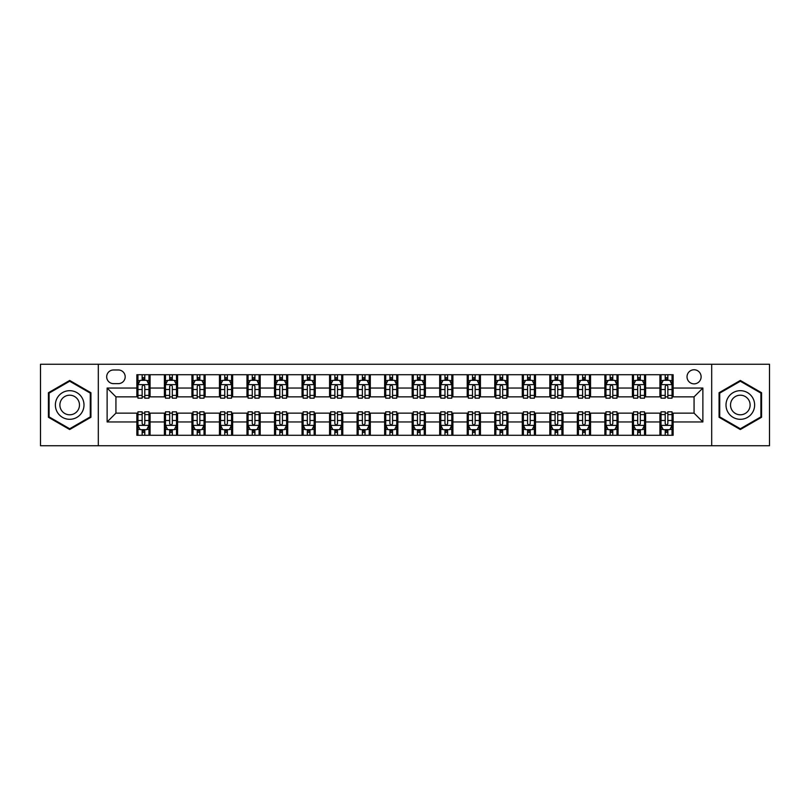 <?xml version="1.0" encoding="UTF-8"?>
<svg xmlns="http://www.w3.org/2000/svg" width="810" height="810" viewBox="0 0 810 810"><rect width="100%" height="100%" fill="white"/><g stroke="black" fill="none" stroke-linecap="round" stroke-linejoin="round"><path stroke-width="1.21" d="M694.069 369.765A7.047 7.047 0 0 0 687.022 376.812A7.047 7.047 0 0 0 694.069 383.859A7.047 7.047 0 0 0 701.116 376.812A7.047 7.047 0 0 0 694.069 369.765M711.686 445.743L769.5 445.743L769.5 364.257L711.686 364.257L711.686 445.743L98.314 445.743L98.314 364.257L40.5 364.257L40.5 445.743L98.314 445.743M113.511 383.636L118.351 383.636A6.824 6.824 0 0 0 125.185 376.812A6.824 6.824 0 0 0 118.351 369.978L113.511 369.978A6.824 6.824 0 0 0 106.687 376.812A6.824 6.824 0 0 0 113.511 383.636M711.686 364.257L98.314 364.257M136.86 421.959L107.122 421.959L107.122 388.041L136.86 388.041L136.86 396.849L115.931 396.849L115.931 413.151L136.86 413.151L136.86 435.284L673.14 435.284L673.14 413.151L694.069 413.151L694.069 396.849L673.14 396.849L673.14 388.041L702.878 388.041L702.878 421.959L673.14 421.959M673.14 388.041L673.14 374.716L136.86 374.716L136.86 388.041M659.927 374.716L659.927 396.849L661.031 396.849M665.212 396.849L667.855 396.849M672.047 396.849L673.14 396.849M659.927 396.849L644.517 396.849M632.397 374.716L632.397 396.849L633.501 396.849M637.683 396.849L640.325 396.849M632.397 396.849L616.987 396.849M604.867 374.716L604.867 396.849L605.971 396.849M610.153 396.849L612.795 396.849M604.867 396.849L589.457 396.849M577.338 374.716L577.338 396.849L578.441 396.849M582.623 396.849L585.265 396.849M577.338 396.849L561.917 396.849M549.808 374.716L549.808 396.849L550.911 396.849M555.093 396.849L557.736 396.849M549.808 396.849L534.387 396.849M522.278 374.716L522.278 396.849L523.381 396.849M527.563 396.849L530.206 396.849M522.278 396.849L506.858 396.849M494.748 374.716L494.748 396.849L495.852 396.849M500.033 396.849L502.676 396.849M494.748 396.849L479.328 396.849M467.218 374.716L467.218 396.849L468.322 396.849M472.503 396.849L475.146 396.849M467.218 396.849L451.798 396.849M439.688 374.716L439.688 396.849L440.792 396.849M444.974 396.849L447.616 396.849M439.688 396.849L424.268 396.849M412.158 374.716L412.158 396.849L413.262 396.849M417.444 396.849L420.086 396.849M412.158 396.849L396.738 396.849M384.628 374.716L384.628 396.849L385.732 396.849M389.914 396.849L392.556 396.849M384.628 396.849L369.208 396.849M357.099 374.716L357.099 396.849L358.202 396.849M362.384 396.849L365.026 396.849M357.099 396.849L341.678 396.849M329.569 374.716L329.569 396.849L330.672 396.849M334.854 396.849L337.497 396.849M329.569 396.849L314.148 396.849M302.039 374.716L302.039 396.849L303.142 396.849M307.324 396.849L309.967 396.849M302.039 396.849L286.618 396.849M274.509 374.716L274.509 396.849L275.613 396.849M279.794 396.849L282.437 396.849M274.509 396.849L259.089 396.849M246.979 374.716L246.979 396.849L248.083 396.849M252.264 396.849L254.907 396.849M246.979 396.849L231.559 396.849M219.449 374.716L219.449 396.849L220.543 396.849M224.734 396.849L227.377 396.849M219.449 396.849L204.029 396.849M191.919 374.716L191.919 396.849L193.013 396.849M197.205 396.849L199.847 396.849M191.919 396.849L176.499 396.849M164.389 374.716L164.389 396.849L165.483 396.849M169.675 396.849L172.317 396.849M164.389 396.849L148.969 396.849M136.86 396.849L137.953 396.849M142.145 396.849L144.787 396.849M136.86 413.151L137.953 413.151M142.145 413.151L144.787 413.151M148.969 413.151L150.073 413.151L150.073 435.284M165.483 413.151L150.073 413.151M169.675 413.151L172.317 413.151M176.499 413.151L177.603 413.151L177.603 435.284M193.013 413.151L177.603 413.151M197.205 413.151L199.847 413.151M204.029 413.151L205.132 413.151L205.132 435.284M220.543 413.151L205.132 413.151M224.734 413.151L227.377 413.151M231.559 413.151L232.662 413.151L232.662 435.284M248.083 413.151L232.662 413.151M252.264 413.151L254.907 413.151M259.089 413.151L260.192 413.151L260.192 435.284M275.613 413.151L260.192 413.151M279.794 413.151L282.437 413.151M286.618 413.151L287.722 413.151L287.722 435.284M303.142 413.151L287.722 413.151M307.324 413.151L309.967 413.151M314.148 413.151L315.252 413.151L315.252 435.284M330.672 413.151L315.252 413.151M334.854 413.151L337.497 413.151M341.678 413.151L342.782 413.151L342.782 435.284M358.202 413.151L342.782 413.151M362.384 413.151L365.026 413.151M369.208 413.151L370.312 413.151L370.312 435.284M385.732 413.151L370.312 413.151M389.914 413.151L392.556 413.151M396.738 413.151L397.842 413.151L397.842 435.284M413.262 413.151L397.842 413.151M417.444 413.151L420.086 413.151M424.268 413.151L425.371 413.151L425.371 435.284M440.792 413.151L425.371 413.151M444.974 413.151L447.616 413.151M451.798 413.151L452.901 413.151L452.901 435.284M468.322 413.151L452.901 413.151M472.503 413.151L475.146 413.151M479.328 413.151L480.431 413.151L480.431 435.284M495.852 413.151L480.431 413.151M500.033 413.151L502.676 413.151M506.858 413.151L507.961 413.151L507.961 435.284M523.381 413.151L507.961 413.151M527.563 413.151L530.206 413.151M534.387 413.151L535.491 413.151L535.491 435.284M550.911 413.151L535.491 413.151M555.093 413.151L557.736 413.151M561.917 413.151L563.021 413.151L563.021 435.284M578.441 413.151L563.021 413.151M582.623 413.151L585.265 413.151M589.457 413.151L590.551 413.151L590.551 435.284M605.971 413.151L590.551 413.151M610.153 413.151L612.795 413.151M616.987 413.151L618.081 413.151L618.081 435.284M633.501 413.151L618.081 413.151M637.683 413.151L640.325 413.151M644.517 413.151L645.611 413.151L645.611 435.284M661.031 413.151L645.611 413.151M665.212 413.151L667.855 413.151M672.047 413.151L673.14 413.151M150.073 374.716L150.073 396.849M136.86 380.224L137.953 380.224M142.145 380.224L144.787 380.224M148.969 380.224L150.073 380.224M136.86 429.776L137.953 429.776M142.145 429.776L144.787 429.776M148.969 429.776L150.073 429.776M164.389 413.151L164.389 435.284M177.603 374.716L177.603 396.849M164.389 380.224L165.483 380.224M169.675 380.224L172.317 380.224M176.499 380.224L177.603 380.224M164.389 429.776L165.483 429.776M169.675 429.776L172.317 429.776M176.499 429.776L177.603 429.776M191.919 413.151L191.919 435.284M191.919 429.776L193.013 429.776M197.205 429.776L199.847 429.776M204.029 429.776L205.132 429.776M205.132 374.716L205.132 396.849M191.919 380.224L193.013 380.224M197.205 380.224L199.847 380.224M204.029 380.224L205.132 380.224M219.449 413.151L219.449 435.284M219.449 429.776L220.543 429.776M224.734 429.776L227.377 429.776M231.559 429.776L232.662 429.776M232.662 374.716L232.662 396.849M219.449 380.224L220.543 380.224M224.734 380.224L227.377 380.224M231.559 380.224L232.662 380.224M246.979 413.151L246.979 435.284M246.979 429.776L248.083 429.776M252.264 429.776L254.907 429.776M259.089 429.776L260.192 429.776M260.192 374.716L260.192 396.849M246.979 380.224L248.083 380.224M252.264 380.224L254.907 380.224M259.089 380.224L260.192 380.224M274.509 413.151L274.509 435.284M274.509 429.776L275.613 429.776M279.794 429.776L282.437 429.776M286.618 429.776L287.722 429.776M287.722 374.716L287.722 396.849M274.509 380.224L275.613 380.224M279.794 380.224L282.437 380.224M286.618 380.224L287.722 380.224M302.039 413.151L302.039 435.284M302.039 429.776L303.142 429.776M307.324 429.776L309.967 429.776M314.148 429.776L315.252 429.776M315.252 374.716L315.252 396.849M302.039 380.224L303.142 380.224M307.324 380.224L309.967 380.224M314.148 380.224L315.252 380.224M329.569 413.151L329.569 435.284M329.569 429.776L330.672 429.776M334.854 429.776L337.497 429.776M341.678 429.776L342.782 429.776M342.782 374.716L342.782 396.849M329.569 380.224L330.672 380.224M334.854 380.224L337.497 380.224M341.678 380.224L342.782 380.224M357.099 413.151L357.099 435.284M357.099 429.776L358.202 429.776M362.384 429.776L365.026 429.776M369.208 429.776L370.312 429.776M370.312 374.716L370.312 396.849M357.099 380.224L358.202 380.224M362.384 380.224L365.026 380.224M369.208 380.224L370.312 380.224M384.628 413.151L384.628 435.284M384.628 429.776L385.732 429.776M389.914 429.776L392.556 429.776M396.738 429.776L397.842 429.776M397.842 374.716L397.842 396.849M384.628 380.224L385.732 380.224M389.914 380.224L392.556 380.224M396.738 380.224L397.842 380.224M412.158 413.151L412.158 435.284M412.158 429.776L413.262 429.776M417.444 429.776L420.086 429.776M424.268 429.776L425.371 429.776M425.371 374.716L425.371 396.849M412.158 380.224L413.262 380.224M417.444 380.224L420.086 380.224M424.268 380.224L425.371 380.224M439.688 413.151L439.688 435.284M439.688 429.776L440.792 429.776M444.974 429.776L447.616 429.776M451.798 429.776L452.901 429.776M452.901 374.716L452.901 396.849M439.688 380.224L440.792 380.224M444.974 380.224L447.616 380.224M451.798 380.224L452.901 380.224M467.218 413.151L467.218 435.284M467.218 429.776L468.322 429.776M472.503 429.776L475.146 429.776M479.328 429.776L480.431 429.776M480.431 374.716L480.431 396.849M467.218 380.224L468.322 380.224M472.503 380.224L475.146 380.224M479.328 380.224L480.431 380.224M494.748 413.151L494.748 435.284M494.748 429.776L495.852 429.776M500.033 429.776L502.676 429.776M506.858 429.776L507.961 429.776M507.961 374.716L507.961 396.849M494.748 380.224L495.852 380.224M500.033 380.224L502.676 380.224M506.858 380.224L507.961 380.224M522.278 413.151L522.278 435.284M522.278 429.776L523.381 429.776M527.563 429.776L530.206 429.776M534.387 429.776L535.491 429.776M535.491 374.716L535.491 396.849M522.278 380.224L523.381 380.224M527.563 380.224L530.206 380.224M534.387 380.224L535.491 380.224M549.808 413.151L549.808 435.284M549.808 429.776L550.911 429.776M555.093 429.776L557.736 429.776M561.917 429.776L563.021 429.776M563.021 374.716L563.021 396.849M549.808 380.224L550.911 380.224M555.093 380.224L557.736 380.224M561.917 380.224L563.021 380.224M577.338 413.151L577.338 435.284M577.338 429.776L578.441 429.776M582.623 429.776L585.265 429.776M589.457 429.776L590.551 429.776M590.551 374.716L590.551 396.849M577.338 380.224L578.441 380.224M582.623 380.224L585.265 380.224M589.457 380.224L590.551 380.224M604.867 413.151L604.867 435.284M604.867 429.776L605.971 429.776M610.153 429.776L612.795 429.776M616.987 429.776L618.081 429.776M618.081 374.716L618.081 396.849M604.867 380.224L605.971 380.224M610.153 380.224L612.795 380.224M616.987 380.224L618.081 380.224M632.397 413.151L632.397 435.284M632.397 429.776L633.501 429.776M637.683 429.776L640.325 429.776M644.517 429.776L645.611 429.776M645.611 374.716L645.611 396.849M632.397 380.224L633.501 380.224M637.683 380.224L640.325 380.224M644.517 380.224L645.611 380.224M659.927 413.151L659.927 435.284M659.927 429.776L661.031 429.776M665.212 429.776L667.855 429.776M672.047 429.776L673.14 429.776M659.927 380.224L661.031 380.224M665.212 380.224L667.855 380.224M672.047 380.224L673.14 380.224M115.931 396.849L107.122 388.041M115.931 413.151L107.122 421.959M702.878 388.041L694.069 396.849M702.878 421.959L694.069 413.151M69.68 429.543L90.933 417.272L90.933 392.728L69.68 380.457L48.428 392.728L48.428 417.272L69.68 429.543M761.572 392.728L740.32 380.457L719.067 392.728L719.067 417.272L740.32 429.543L761.572 417.272L761.572 392.728M144.787 377.582L142.145 377.582M148.969 395.412L144.787 395.412L144.787 398.176L148.969 398.176L148.969 384.74L146.762 380.335L140.16 380.335L137.953 384.74L137.953 398.176L142.145 398.176L142.145 395.412L137.953 395.412M137.953 384.74L137.953 374.716M148.969 384.74L148.969 374.716M142.145 380.335L142.145 374.716M144.787 374.716L144.787 380.335M144.787 395.412L144.787 386.39C143.907 384.689 143.026 384.689 142.145 386.39L142.145 395.412M142.145 432.418L144.787 432.418M137.953 414.588L142.145 414.588L142.145 411.824L137.953 411.824L137.953 425.26L140.16 429.664L146.762 429.664L148.969 425.26L148.969 411.824L144.787 411.824L144.787 414.588L148.969 414.588M148.969 425.26L148.969 435.284M137.953 425.26L137.953 435.284M144.787 429.664L144.787 435.284M142.145 435.284L142.145 429.664M142.145 414.588L142.145 423.61C143.026 425.311 143.907 425.311 144.787 423.61L144.787 414.588M172.317 377.582L169.675 377.582M176.499 395.412L172.317 395.412L172.317 398.176L176.499 398.176L176.499 384.74L174.302 380.335L167.69 380.335L165.483 384.74L165.483 398.176L169.675 398.176L169.675 395.412L165.483 395.412M165.483 384.74L165.483 374.716M176.499 384.74L176.499 374.716M169.675 380.335L169.675 374.716M172.317 374.716L172.317 380.335M172.317 395.412L172.317 386.39C171.436 384.689 170.556 384.689 169.675 386.39L169.675 395.412M199.847 377.582L197.205 377.582M204.029 395.412L199.847 395.412L199.847 398.176L204.029 398.176L204.029 384.74L201.832 380.335L195.22 380.335L193.013 384.74L193.013 398.176L197.205 398.176L197.205 395.412L193.013 395.412M193.013 384.74L193.013 374.716M204.029 384.74L204.029 374.716M197.205 380.335L197.205 374.716M199.847 374.716L199.847 380.335M199.847 395.412L199.847 386.39C198.966 384.689 198.085 384.689 197.205 386.39L197.205 395.412M227.377 377.582L224.734 377.582M231.559 395.412L227.377 395.412L227.377 398.176L231.559 398.176L231.559 384.74L229.362 380.335L222.75 380.335L220.543 384.74L220.543 398.176L224.734 398.176L224.734 395.412L220.543 395.412M220.543 384.74L220.543 374.716M231.559 384.74L231.559 374.716M224.734 380.335L224.734 374.716M227.377 374.716L227.377 380.335M227.377 395.412L227.377 386.39C226.496 384.689 225.615 384.689 224.734 386.39L224.734 395.412M169.675 432.418L172.317 432.418M165.483 414.588L169.675 414.588L169.675 411.824L165.483 411.824L165.483 425.26L167.69 429.664L174.302 429.664L176.499 425.26L176.499 411.824L172.317 411.824L172.317 414.588L176.499 414.588M176.499 425.26L176.499 435.284M165.483 425.26L165.483 435.284M172.317 429.664L172.317 435.284M169.675 435.284L169.675 429.664M169.675 414.588L169.675 423.61C170.556 425.311 171.436 425.311 172.317 423.61L172.317 414.588M197.205 432.418L199.847 432.418M193.013 414.588L197.205 414.588L197.205 411.824L193.013 411.824L193.013 425.26L195.22 429.664L201.832 429.664L204.029 425.26L204.029 411.824L199.847 411.824L199.847 414.588L204.029 414.588M204.029 425.26L204.029 435.284M193.013 425.26L193.013 435.284M199.847 429.664L199.847 435.284M197.205 435.284L197.205 429.664M197.205 414.588L197.205 423.61C198.085 425.311 198.966 425.311 199.847 423.61L199.847 414.588M224.734 432.418L227.377 432.418M220.543 414.588L224.734 414.588L224.734 411.824L220.543 411.824L220.543 425.26L222.75 429.664L229.362 429.664L231.559 425.26L231.559 411.824L227.377 411.824L227.377 414.588L231.559 414.588M231.559 425.26L231.559 435.284M220.543 425.26L220.543 435.284M227.377 429.664L227.377 435.284M224.734 435.284L224.734 429.664M224.734 414.588L224.734 423.61C225.615 425.311 226.496 425.311 227.377 423.61L227.377 414.588M254.907 377.582L252.264 377.582M259.089 395.412L254.907 395.412L254.907 398.176L259.089 398.176L259.089 384.74L256.892 380.335L250.28 380.335L248.083 384.74L248.083 398.176L252.264 398.176L252.264 395.412L248.083 395.412M248.083 384.74L248.083 374.716M259.089 384.74L259.089 374.716M252.264 380.335L252.264 374.716M254.907 374.716L254.907 380.335M254.907 395.412L254.907 386.39C254.026 384.689 253.145 384.689 252.264 386.39L252.264 395.412M252.264 432.418L254.907 432.418M248.083 414.588L252.264 414.588L252.264 411.824L248.083 411.824L248.083 425.26L250.28 429.664L256.892 429.664L259.089 425.26L259.089 411.824L254.907 411.824L254.907 414.588L259.089 414.588M259.089 425.26L259.089 435.284M248.083 425.26L248.083 435.284M254.907 429.664L254.907 435.284M252.264 435.284L252.264 429.664M252.264 414.588L252.264 423.61C253.145 425.311 254.026 425.311 254.907 423.61L254.907 414.588M82.083 397.842A14.317 14.317 0 0 0 62.522 392.607A14.317 14.317 0 0 0 57.287 412.158A14.317 14.317 0 0 0 76.839 417.393A14.317 14.317 0 0 0 82.083 397.842M78.165 400.1A9.801 9.801 0 0 0 64.78 396.515A9.801 9.801 0 0 0 61.195 409.9A9.801 9.801 0 0 0 74.581 413.485A9.801 9.801 0 0 0 78.165 400.1M69.68 428.774L49.086 416.887L49.086 393.113L69.68 381.226L90.274 393.113L90.274 416.887L69.68 428.774M740.32 419.317A14.317 14.317 0 0 0 754.637 405A14.317 14.317 0 0 0 740.32 390.683A14.317 14.317 0 0 0 726.003 405A14.317 14.317 0 0 0 740.32 419.317M740.32 414.801A9.801 9.801 0 0 0 750.121 405A9.801 9.801 0 0 0 740.32 395.199A9.801 9.801 0 0 0 730.519 405A9.801 9.801 0 0 0 740.32 414.801M719.726 393.113L740.32 381.226L760.914 393.113L760.914 416.887L740.32 428.774L719.726 416.887L719.726 393.113M282.437 377.582L279.794 377.582M286.618 395.412L282.437 395.412L282.437 398.176L286.618 398.176L286.618 384.74L284.421 380.335L277.81 380.335L275.613 384.74L275.613 398.176L279.794 398.176L279.794 395.412L275.613 395.412M275.613 384.74L275.613 374.716M286.618 384.74L286.618 374.716M279.794 380.335L279.794 374.716M282.437 374.716L282.437 380.335M282.437 395.412L282.437 386.39C281.556 384.689 280.675 384.689 279.794 386.39L279.794 395.412M309.967 377.582L307.324 377.582M314.148 395.412L309.967 395.412L309.967 398.176L314.148 398.176L314.148 384.74L311.951 380.335L305.34 380.335L303.142 384.74L303.142 398.176L307.324 398.176L307.324 395.412L303.142 395.412M303.142 384.74L303.142 374.716M314.148 384.74L314.148 374.716M307.324 380.335L307.324 374.716M309.967 374.716L309.967 380.335M309.967 395.412L309.967 386.39C309.086 384.689 308.205 384.689 307.324 386.39L307.324 395.412M337.497 377.582L334.854 377.582M341.678 395.412L337.497 395.412L337.497 398.176L341.678 398.176L341.678 384.74L339.481 380.335L332.869 380.335L330.672 384.74L330.672 398.176L334.854 398.176L334.854 395.412L330.672 395.412M330.672 384.74L330.672 374.716M341.678 384.74L341.678 374.716M334.854 380.335L334.854 374.716M337.497 374.716L337.497 380.335M337.497 395.412L337.497 386.39C336.616 384.689 335.735 384.689 334.854 386.39L334.854 395.412M365.026 377.582L362.384 377.582M369.208 395.412L365.026 395.412L365.026 398.176L369.208 398.176L369.208 384.74L367.011 380.335L360.399 380.335L358.202 384.74L358.202 398.176L362.384 398.176L362.384 395.412L358.202 395.412M358.202 384.74L358.202 374.716M369.208 384.74L369.208 374.716M362.384 380.335L362.384 374.716M365.026 374.716L365.026 380.335M365.026 395.412L365.026 386.39C364.146 384.689 363.265 384.689 362.384 386.39L362.384 395.412M392.556 377.582L389.914 377.582M396.738 395.412L392.556 395.412L392.556 398.176L396.738 398.176L396.738 384.74L394.541 380.335L387.929 380.335L385.732 384.74L385.732 398.176L389.914 398.176L389.914 395.412L385.732 395.412M385.732 384.74L385.732 374.716M396.738 384.74L396.738 374.716M389.914 380.335L389.914 374.716M392.556 374.716L392.556 380.335M392.556 395.412L392.556 386.39C391.675 384.689 390.795 384.689 389.914 386.39L389.914 395.412M279.794 432.418L282.437 432.418M275.613 414.588L279.794 414.588L279.794 411.824L275.613 411.824L275.613 425.26L277.81 429.664L284.421 429.664L286.618 425.26L286.618 411.824L282.437 411.824L282.437 414.588L286.618 414.588M286.618 425.26L286.618 435.284M275.613 425.26L275.613 435.284M282.437 429.664L282.437 435.284M279.794 435.284L279.794 429.664M279.794 414.588L279.794 423.61C280.675 425.311 281.556 425.311 282.437 423.61L282.437 414.588M307.324 432.418L309.967 432.418M303.142 414.588L307.324 414.588L307.324 411.824L303.142 411.824L303.142 425.26L305.34 429.664L311.951 429.664L314.148 425.26L314.148 411.824L309.967 411.824L309.967 414.588L314.148 414.588M314.148 425.26L314.148 435.284M303.142 425.26L303.142 435.284M309.967 429.664L309.967 435.284M307.324 435.284L307.324 429.664M307.324 414.588L307.324 423.61C308.205 425.311 309.086 425.311 309.967 423.61L309.967 414.588M334.854 432.418L337.497 432.418M330.672 414.588L334.854 414.588L334.854 411.824L330.672 411.824L330.672 425.26L332.869 429.664L339.481 429.664L341.678 425.26L341.678 411.824L337.497 411.824L337.497 414.588L341.678 414.588M341.678 425.26L341.678 435.284M330.672 425.26L330.672 435.284M337.497 429.664L337.497 435.284M334.854 435.284L334.854 429.664M334.854 414.588L334.854 423.61C335.735 425.311 336.616 425.311 337.497 423.61L337.497 414.588M362.384 432.418L365.026 432.418M358.202 414.588L362.384 414.588L362.384 411.824L358.202 411.824L358.202 425.26L360.399 429.664L367.011 429.664L369.208 425.26L369.208 411.824L365.026 411.824L365.026 414.588L369.208 414.588M369.208 425.26L369.208 435.284M358.202 425.26L358.202 435.284M365.026 429.664L365.026 435.284M362.384 435.284L362.384 429.664M362.384 414.588L362.384 423.61C363.265 425.311 364.146 425.311 365.026 423.61L365.026 414.588M389.914 432.418L392.556 432.418M385.732 414.588L389.914 414.588L389.914 411.824L385.732 411.824L385.732 425.26L387.929 429.664L394.541 429.664L396.738 425.26L396.738 411.824L392.556 411.824L392.556 414.588L396.738 414.588M396.738 425.26L396.738 435.284M385.732 425.26L385.732 435.284M392.556 429.664L392.556 435.284M389.914 435.284L389.914 429.664M389.914 414.588L389.914 423.61C390.795 425.311 391.675 425.311 392.556 423.61L392.556 414.588M420.086 377.582L417.444 377.582M424.268 395.412L420.086 395.412L420.086 398.176L424.268 398.176L424.268 384.74L422.071 380.335L415.459 380.335L413.262 384.74L413.262 398.176L417.444 398.176L417.444 395.412L413.262 395.412M413.262 384.74L413.262 374.716M424.268 384.74L424.268 374.716M417.444 380.335L417.444 374.716M420.086 374.716L420.086 380.335M420.086 395.412L420.086 386.39C419.205 384.689 418.325 384.689 417.444 386.39L417.444 395.412M417.444 432.418L420.086 432.418M413.262 414.588L417.444 414.588L417.444 411.824L413.262 411.824L413.262 425.26L415.459 429.664L422.071 429.664L424.268 425.26L424.268 411.824L420.086 411.824L420.086 414.588L424.268 414.588M424.268 425.26L424.268 435.284M413.262 425.26L413.262 435.284M420.086 429.664L420.086 435.284M417.444 435.284L417.444 429.664M417.444 414.588L417.444 423.61C418.325 425.311 419.205 425.311 420.086 423.61L420.086 414.588M447.616 377.582L444.974 377.582M451.798 395.412L447.616 395.412L447.616 398.176L451.798 398.176L451.798 384.74L449.601 380.335L442.989 380.335L440.792 384.74L440.792 398.176L444.974 398.176L444.974 395.412L440.792 395.412M440.792 384.74L440.792 374.716M451.798 384.74L451.798 374.716M444.974 380.335L444.974 374.716M447.616 374.716L447.616 380.335M447.616 395.412L447.616 386.39C446.735 384.689 445.854 384.689 444.974 386.39L444.974 395.412M444.974 432.418L447.616 432.418M440.792 414.588L444.974 414.588L444.974 411.824L440.792 411.824L440.792 425.26L442.989 429.664L449.601 429.664L451.798 425.26L451.798 411.824L447.616 411.824L447.616 414.588L451.798 414.588M451.798 425.26L451.798 435.284M440.792 425.26L440.792 435.284M447.616 429.664L447.616 435.284M444.974 435.284L444.974 429.664M444.974 414.588L444.974 423.61C445.854 425.311 446.735 425.311 447.616 423.61L447.616 414.588M475.146 377.582L472.503 377.582M479.328 395.412L475.146 395.412L475.146 398.176L479.328 398.176L479.328 384.74L477.13 380.335L470.519 380.335L468.322 384.74L468.322 398.176L472.503 398.176L472.503 395.412L468.322 395.412M468.322 384.74L468.322 374.716M479.328 384.74L479.328 374.716M472.503 380.335L472.503 374.716M475.146 374.716L475.146 380.335M475.146 395.412L475.146 386.39C474.265 384.689 473.384 384.689 472.503 386.39L472.503 395.412M472.503 432.418L475.146 432.418M468.322 414.588L472.503 414.588L472.503 411.824L468.322 411.824L468.322 425.26L470.519 429.664L477.13 429.664L479.328 425.26L479.328 411.824L475.146 411.824L475.146 414.588L479.328 414.588M479.328 425.26L479.328 435.284M468.322 425.26L468.322 435.284M475.146 429.664L475.146 435.284M472.503 435.284L472.503 429.664M472.503 414.588L472.503 423.61C473.384 425.311 474.265 425.311 475.146 423.61L475.146 414.588M502.676 377.582L500.033 377.582M506.858 395.412L502.676 395.412L502.676 398.176L506.858 398.176L506.858 384.74L504.66 380.335L498.049 380.335L495.852 384.74L495.852 398.176L500.033 398.176L500.033 395.412L495.852 395.412M495.852 384.74L495.852 374.716M506.858 384.74L506.858 374.716M500.033 380.335L500.033 374.716M502.676 374.716L502.676 380.335M502.676 395.412L502.676 386.39C501.795 384.689 500.914 384.689 500.033 386.39L500.033 395.412M500.033 432.418L502.676 432.418M495.852 414.588L500.033 414.588L500.033 411.824L495.852 411.824L495.852 425.26L498.049 429.664L504.66 429.664L506.858 425.26L506.858 411.824L502.676 411.824L502.676 414.588L506.858 414.588M506.858 425.26L506.858 435.284M495.852 425.26L495.852 435.284M502.676 429.664L502.676 435.284M500.033 435.284L500.033 429.664M500.033 414.588L500.033 423.61C500.914 425.311 501.795 425.311 502.676 423.61L502.676 414.588M530.206 377.582L527.563 377.582M534.387 395.412L530.206 395.412L530.206 398.176L534.387 398.176L534.387 384.74L532.19 380.335L525.579 380.335L523.381 384.74L523.381 398.176L527.563 398.176L527.563 395.412L523.381 395.412M523.381 384.74L523.381 374.716M534.387 384.74L534.387 374.716M527.563 380.335L527.563 374.716M530.206 374.716L530.206 380.335M530.206 395.412L530.206 386.39C529.325 384.689 528.444 384.689 527.563 386.39L527.563 395.412M527.563 432.418L530.206 432.418M523.381 414.588L527.563 414.588L527.563 411.824L523.381 411.824L523.381 425.26L525.579 429.664L532.19 429.664L534.387 425.26L534.387 411.824L530.206 411.824L530.206 414.588L534.387 414.588M534.387 425.26L534.387 435.284M523.381 425.26L523.381 435.284M530.206 429.664L530.206 435.284M527.563 435.284L527.563 429.664M527.563 414.588L527.563 423.61C528.444 425.311 529.325 425.311 530.206 423.61L530.206 414.588M557.736 377.582L555.093 377.582M561.917 395.412L557.736 395.412L557.736 398.176L561.917 398.176L561.917 384.74L559.72 380.335L553.108 380.335L550.911 384.74L550.911 398.176L555.093 398.176L555.093 395.412L550.911 395.412M550.911 384.74L550.911 374.716M561.917 384.74L561.917 374.716M555.093 380.335L555.093 374.716M557.736 374.716L557.736 380.335M557.736 395.412L557.736 386.39C556.855 384.689 555.974 384.689 555.093 386.39L555.093 395.412M555.093 432.418L557.736 432.418M550.911 414.588L555.093 414.588L555.093 411.824L550.911 411.824L550.911 425.26L553.108 429.664L559.72 429.664L561.917 425.26L561.917 411.824L557.736 411.824L557.736 414.588L561.917 414.588M561.917 425.26L561.917 435.284M550.911 425.26L550.911 435.284M557.736 429.664L557.736 435.284M555.093 435.284L555.093 429.664M555.093 414.588L555.093 423.61C555.974 425.311 556.855 425.311 557.736 423.61L557.736 414.588M585.265 377.582L582.623 377.582M589.457 395.412L585.265 395.412L585.265 398.176L589.457 398.176L589.457 384.74L587.25 380.335L580.638 380.335L578.441 384.74L578.441 398.176L582.623 398.176L582.623 395.412L578.441 395.412M578.441 384.74L578.441 374.716M589.457 384.74L589.457 374.716M582.623 380.335L582.623 374.716M585.265 374.716L585.265 380.335M585.265 395.412L585.265 386.39C584.385 384.689 583.504 384.689 582.623 386.39L582.623 395.412M612.795 377.582L610.153 377.582M616.987 395.412L612.795 395.412L612.795 398.176L616.987 398.176L616.987 384.74L614.78 380.335L608.168 380.335L605.971 384.74L605.971 398.176L610.153 398.176L610.153 395.412L605.971 395.412M605.971 384.74L605.971 374.716M616.987 384.74L616.987 374.716M610.153 380.335L610.153 374.716M612.795 374.716L612.795 380.335M612.795 395.412L612.795 386.39C611.914 384.689 611.034 384.689 610.153 386.39L610.153 395.412M640.325 377.582L637.683 377.582M644.517 395.412L640.325 395.412L640.325 398.176L644.517 398.176L644.517 384.74L642.31 380.335L635.698 380.335L633.501 384.74L633.501 398.176L637.683 398.176L637.683 395.412L633.501 395.412M633.501 384.74L633.501 374.716M644.517 384.74L644.517 374.716M637.683 380.335L637.683 374.716M640.325 374.716L640.325 380.335M640.325 395.412L640.325 386.39C639.444 384.689 638.563 384.689 637.683 386.39L637.683 395.412M667.855 377.582L665.212 377.582M672.047 395.412L667.855 395.412L667.855 398.176L672.047 398.176L672.047 384.74L669.84 380.335L663.238 380.335L661.031 384.74L661.031 398.176L665.212 398.176L665.212 395.412L661.031 395.412M661.031 384.74L661.031 374.716M672.047 384.74L672.047 374.716M665.212 380.335L665.212 374.716M667.855 374.716L667.855 380.335M667.855 395.412L667.855 386.39C666.974 384.689 666.093 384.689 665.212 386.39L665.212 395.412M582.623 432.418L585.265 432.418M578.441 414.588L582.623 414.588L582.623 411.824L578.441 411.824L578.441 425.26L580.638 429.664L587.25 429.664L589.457 425.26L589.457 411.824L585.265 411.824L585.265 414.588L589.457 414.588M589.457 425.26L589.457 435.284M578.441 425.26L578.441 435.284M585.265 429.664L585.265 435.284M582.623 435.284L582.623 429.664M582.623 414.588L582.623 423.61C583.504 425.311 584.385 425.311 585.265 423.61L585.265 414.588M610.153 432.418L612.795 432.418M605.971 414.588L610.153 414.588L610.153 411.824L605.971 411.824L605.971 425.26L608.168 429.664L614.78 429.664L616.987 425.26L616.987 411.824L612.795 411.824L612.795 414.588L616.987 414.588M616.987 425.26L616.987 435.284M605.971 425.26L605.971 435.284M612.795 429.664L612.795 435.284M610.153 435.284L610.153 429.664M610.153 414.588L610.153 423.61C611.034 425.311 611.914 425.311 612.795 423.61L612.795 414.588M637.683 432.418L640.325 432.418M633.501 414.588L637.683 414.588L637.683 411.824L633.501 411.824L633.501 425.26L635.698 429.664L642.31 429.664L644.517 425.26L644.517 411.824L640.325 411.824L640.325 414.588L644.517 414.588M644.517 425.26L644.517 435.284M633.501 425.26L633.501 435.284M640.325 429.664L640.325 435.284M637.683 435.284L637.683 429.664M637.683 414.588L637.683 423.61C638.563 425.311 639.444 425.311 640.325 423.61L640.325 414.588M665.212 432.418L667.855 432.418M661.031 414.588L665.212 414.588L665.212 411.824L661.031 411.824L661.031 425.26L663.238 429.664L669.84 429.664L672.047 425.26L672.047 411.824L667.855 411.824L667.855 414.588L672.047 414.588M672.047 425.26L672.047 435.284M661.031 425.26L661.031 435.284M667.855 429.664L667.855 435.284M665.212 435.284L665.212 429.664M665.212 414.588L665.212 423.61C666.093 425.311 666.974 425.311 667.855 423.61L667.855 414.588M164.389 421.959L150.073 421.959M164.389 388.041L150.073 388.041M191.919 388.041L177.603 388.041M191.919 421.959L177.603 421.959M219.449 388.041L205.132 388.041M219.449 421.959L205.132 421.959M246.979 388.041L232.662 388.041M246.979 421.959L232.662 421.959M274.509 388.041L260.192 388.041M274.509 421.959L260.192 421.959M302.039 388.041L287.722 388.041M302.039 421.959L287.722 421.959M329.569 388.041L315.252 388.041M329.569 421.959L315.252 421.959M357.099 388.041L342.782 388.041M357.099 421.959L342.782 421.959M384.628 388.041L370.312 388.041M384.628 421.959L370.312 421.959M412.158 388.041L397.842 388.041M412.158 421.959L397.842 421.959M439.688 388.041L425.371 388.041M439.688 421.959L425.371 421.959M467.218 388.041L452.901 388.041M467.218 421.959L452.901 421.959M494.748 388.041L480.431 388.041M494.748 421.959L480.431 421.959M522.278 388.041L507.961 388.041M522.278 421.959L507.961 421.959M549.808 388.041L535.491 388.041M549.808 421.959L535.491 421.959M577.338 388.041L563.021 388.041M577.338 421.959L563.021 421.959M604.867 388.041L590.551 388.041M604.867 421.959L590.551 421.959M632.397 388.041L618.081 388.041M632.397 421.959L618.081 421.959M659.927 388.041L645.611 388.041M659.927 421.959L645.611 421.959M148.918 384.628L138.014 384.628M137.953 380.599L140.029 380.599M146.904 380.599L148.969 380.599M142.145 389.509L137.953 389.509M148.969 389.509L144.787 389.509M144.787 378.979L142.145 378.979M138.014 425.371L148.918 425.371M148.969 429.401L146.904 429.401M140.029 429.401L137.953 429.401M144.787 420.491L148.969 420.491M137.953 420.491L142.145 420.491M142.145 431.021L144.787 431.021M176.448 384.628L165.544 384.628M165.483 380.599L167.559 380.599M174.433 380.599L176.499 380.599M169.675 389.509L165.483 389.509M176.499 389.509L172.317 389.509M172.317 378.979L169.675 378.979M203.978 384.628L193.074 384.628M193.013 380.599L195.089 380.599M201.963 380.599L204.029 380.599M197.205 389.509L193.013 389.509M204.029 389.509L199.847 389.509M199.847 378.979L197.205 378.979M231.508 384.628L220.603 384.628M220.543 380.599L222.618 380.599M229.493 380.599L231.559 380.599M224.734 389.509L220.543 389.509M231.559 389.509L227.377 389.509M227.377 378.979L224.734 378.979M165.544 425.371L176.448 425.371M176.499 429.401L174.433 429.401M167.559 429.401L165.483 429.401M172.317 420.491L176.499 420.491M165.483 420.491L169.675 420.491M169.675 431.021L172.317 431.021M193.074 425.371L203.978 425.371M204.029 429.401L201.963 429.401M195.089 429.401L193.013 429.401M199.847 420.491L204.029 420.491M193.013 420.491L197.205 420.491M197.205 431.021L199.847 431.021M220.603 425.371L231.508 425.371M231.559 429.401L229.493 429.401M222.618 429.401L220.543 429.401M227.377 420.491L231.559 420.491M220.543 420.491L224.734 420.491M224.734 431.021L227.377 431.021M259.038 384.628L248.133 384.628M248.083 380.599L250.148 380.599M257.023 380.599L259.089 380.599M252.264 389.509L248.083 389.509M259.089 389.509L254.907 389.509M254.907 378.979L252.264 378.979M248.133 425.371L259.038 425.371M259.089 429.401L257.023 429.401M250.148 429.401L248.083 429.401M254.907 420.491L259.089 420.491M248.083 420.491L252.264 420.491M252.264 431.021L254.907 431.021M286.568 384.628L275.663 384.628M275.613 380.599L277.678 380.599M284.553 380.599L286.618 380.599M279.794 389.509L275.613 389.509M286.618 389.509L282.437 389.509M282.437 378.979L279.794 378.979M314.098 384.628L303.193 384.628M303.142 380.599L305.208 380.599M312.083 380.599L314.148 380.599M307.324 389.509L303.142 389.509M314.148 389.509L309.967 389.509M309.967 378.979L307.324 378.979M341.628 384.628L330.723 384.628M330.672 380.599L332.738 380.599M339.613 380.599L341.678 380.599M334.854 389.509L330.672 389.509M341.678 389.509L337.497 389.509M337.497 378.979L334.854 378.979M369.158 384.628L358.253 384.628M358.202 380.599L360.268 380.599M367.143 380.599L369.208 380.599M362.384 389.509L358.202 389.509M369.208 389.509L365.026 389.509M365.026 378.979L362.384 378.979M396.687 384.628L385.783 384.628M385.732 380.599L387.798 380.599M394.673 380.599L396.738 380.599M389.914 389.509L385.732 389.509M396.738 389.509L392.556 389.509M392.556 378.979L389.914 378.979M275.663 425.371L286.568 425.371M286.618 429.401L284.553 429.401M277.678 429.401L275.613 429.401M282.437 420.491L286.618 420.491M275.613 420.491L279.794 420.491M279.794 431.021L282.437 431.021M303.193 425.371L314.098 425.371M314.148 429.401L312.083 429.401M305.208 429.401L303.142 429.401M309.967 420.491L314.148 420.491M303.142 420.491L307.324 420.491M307.324 431.021L309.967 431.021M330.723 425.371L341.628 425.371M341.678 429.401L339.613 429.401M332.738 429.401L330.672 429.401M337.497 420.491L341.678 420.491M330.672 420.491L334.854 420.491M334.854 431.021L337.497 431.021M358.253 425.371L369.158 425.371M369.208 429.401L367.143 429.401M360.268 429.401L358.202 429.401M365.026 420.491L369.208 420.491M358.202 420.491L362.384 420.491M362.384 431.021L365.026 431.021M385.783 425.371L396.687 425.371M396.738 429.401L394.673 429.401M387.798 429.401L385.732 429.401M392.556 420.491L396.738 420.491M385.732 420.491L389.914 420.491M389.914 431.021L392.556 431.021M424.217 384.628L413.313 384.628M413.262 380.599L415.327 380.599M422.202 380.599L424.268 380.599M417.444 389.509L413.262 389.509M424.268 389.509L420.086 389.509M420.086 378.979L417.444 378.979M413.313 425.371L424.217 425.371M424.268 429.401L422.202 429.401M415.327 429.401L413.262 429.401M420.086 420.491L424.268 420.491M413.262 420.491L417.444 420.491M417.444 431.021L420.086 431.021M451.747 384.628L440.842 384.628M440.792 380.599L442.857 380.599M449.732 380.599L451.798 380.599M444.974 389.509L440.792 389.509M451.798 389.509L447.616 389.509M447.616 378.979L444.974 378.979M440.842 425.371L451.747 425.371M451.798 429.401L449.732 429.401M442.857 429.401L440.792 429.401M447.616 420.491L451.798 420.491M440.792 420.491L444.974 420.491M444.974 431.021L447.616 431.021M479.277 384.628L468.372 384.628M468.322 380.599L470.387 380.599M477.262 380.599L479.328 380.599M472.503 389.509L468.322 389.509M479.328 389.509L475.146 389.509M475.146 378.979L472.503 378.979M468.372 425.371L479.277 425.371M479.328 429.401L477.262 429.401M470.387 429.401L468.322 429.401M475.146 420.491L479.328 420.491M468.322 420.491L472.503 420.491M472.503 431.021L475.146 431.021M506.807 384.628L495.902 384.628M495.852 380.599L497.917 380.599M504.792 380.599L506.858 380.599M500.033 389.509L495.852 389.509M506.858 389.509L502.676 389.509M502.676 378.979L500.033 378.979M495.902 425.371L506.807 425.371M506.858 429.401L504.792 429.401M497.917 429.401L495.852 429.401M502.676 420.491L506.858 420.491M495.852 420.491L500.033 420.491M500.033 431.021L502.676 431.021M534.337 384.628L523.432 384.628M523.381 380.599L525.447 380.599M532.322 380.599L534.387 380.599M527.563 389.509L523.381 389.509M534.387 389.509L530.206 389.509M530.206 378.979L527.563 378.979M523.432 425.371L534.337 425.371M534.387 429.401L532.322 429.401M525.447 429.401L523.381 429.401M530.206 420.491L534.387 420.491M523.381 420.491L527.563 420.491M527.563 431.021L530.206 431.021M561.867 384.628L550.962 384.628M550.911 380.599L552.977 380.599M559.852 380.599L561.917 380.599M555.093 389.509L550.911 389.509M561.917 389.509L557.736 389.509M557.736 378.979L555.093 378.979M550.962 425.371L561.867 425.371M561.917 429.401L559.852 429.401M552.977 429.401L550.911 429.401M557.736 420.491L561.917 420.491M550.911 420.491L555.093 420.491M555.093 431.021L557.736 431.021M589.396 384.628L578.492 384.628M578.441 380.599L580.507 380.599M587.382 380.599L589.457 380.599M582.623 389.509L578.441 389.509M589.457 389.509L585.265 389.509M585.265 378.979L582.623 378.979M616.926 384.628L606.022 384.628M605.971 380.599L608.037 380.599M614.912 380.599L616.987 380.599M610.153 389.509L605.971 389.509M616.987 389.509L612.795 389.509M612.795 378.979L610.153 378.979M644.456 384.628L633.552 384.628M633.501 380.599L635.567 380.599M642.441 380.599L644.517 380.599M637.683 389.509L633.501 389.509M644.517 389.509L640.325 389.509M640.325 378.979L637.683 378.979M671.986 384.628L661.081 384.628M661.031 380.599L663.096 380.599M669.971 380.599L672.047 380.599M665.212 389.509L661.031 389.509M672.047 389.509L667.855 389.509M667.855 378.979L665.212 378.979M578.492 425.371L589.396 425.371M589.457 429.401L587.382 429.401M580.507 429.401L578.441 429.401M585.265 420.491L589.457 420.491M578.441 420.491L582.623 420.491M582.623 431.021L585.265 431.021M606.022 425.371L616.926 425.371M616.987 429.401L614.912 429.401M608.037 429.401L605.971 429.401M612.795 420.491L616.987 420.491M605.971 420.491L610.153 420.491M610.153 431.021L612.795 431.021M633.552 425.371L644.456 425.371M644.517 429.401L642.441 429.401M635.567 429.401L633.501 429.401M640.325 420.491L644.517 420.491M633.501 420.491L637.683 420.491M637.683 431.021L640.325 431.021M661.081 425.371L671.986 425.371M672.047 429.401L669.971 429.401M663.096 429.401L661.031 429.401M667.855 420.491L672.047 420.491M661.031 420.491L665.212 420.491M665.212 431.021L667.855 431.021"/></g></svg>
